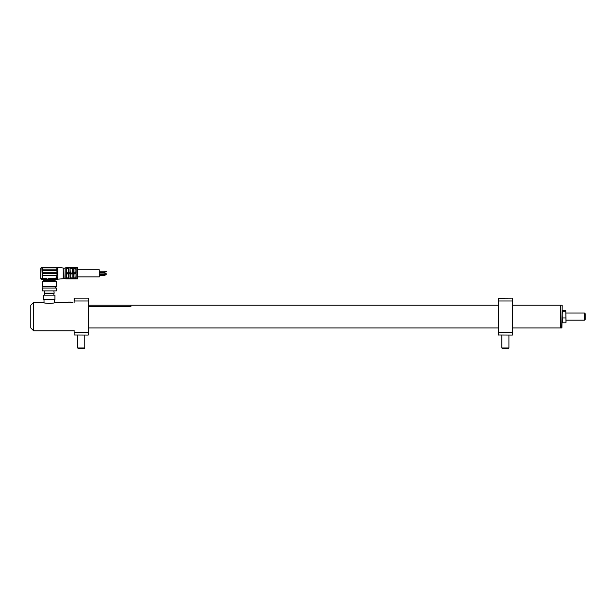 <?xml version="1.0" encoding="UTF-8"?>
<svg xmlns="http://www.w3.org/2000/svg" width="616" height="616" viewBox="0 0 616 616"><rect width="100%" height="100%" fill="white"/><g stroke="black" fill="none" stroke-linecap="round" stroke-linejoin="round"><path stroke-width="0.92" d="M560.552 305.228L560.552 327.958L560.552 305.228L512.473 305.228M560.768 305.513L561.053 327.958L561.908 327.958L562.192 305.513L561.908 327.958M43.582 280.657L54.947 280.657L56.372 281.474L42.165 281.474L43.582 280.657L43.582 279.233M41.457 279.233A0.708 0.708 0 0 1 40.741 278.524A0.708 0.708 0 0 0 41.457 279.233L51.59 279.233L51.59 278.524L49.265 278.732M42.165 281.474L42.165 286.625L56.372 286.625L56.372 281.474M42.165 290.883L56.372 290.883L56.372 288.042L42.165 288.042L42.165 290.883M63.217 278.694L63.217 267.991L57.788 267.444L57.788 279.233L57.08 279.233L64.888 278.594L65.173 267.798L66.597 268.083L66.597 272.772L68.492 272.772L66.597 273.042L66.597 278.586L66.312 267.798M63.217 267.991L63.471 278.455M63.471 268.23L64.888 268.083M64.888 278.594L66.312 278.879M68.722 278.871L72.188 278.586L72.134 273.912L72.188 278.586L76.114 278.871L73.697 278.871L73.982 273.912L75.83 273.912L70.232 273.912L70.232 278.871L66.597 278.879L77.678 278.879L77.678 267.798L66.597 267.806M72.134 272.772L72.188 268.091L70.001 267.814L73.928 267.806L72.418 267.975L72.418 272.772L75.83 272.772L76.114 267.806L73.697 267.975L73.928 273.042L70.001 273.011L72.188 273.042M66.597 273.042L68.445 272.772L68.492 267.806L70.001 267.814L68.722 267.975L68.492 273.042M66.597 273.643L70.232 273.643M72.418 273.912L76.114 273.643L76.114 278.871M73.697 273.912L73.697 278.871L70.001 278.871M77.678 267.798L77.678 278.879M77.963 269.793L99.268 269.793L99.268 276.892L77.963 276.892M99.268 271.233L104.951 271.233L104.951 272.372L99.268 272.372M104.951 271.664L106.368 271.664L104.951 271.949M99.268 272.772L104.951 272.772L104.951 273.912L99.268 273.912M104.951 273.196L106.368 273.196L104.951 273.481M99.268 274.312L104.951 274.312L104.951 275.444L99.268 275.444M104.951 274.736L106.368 274.736L104.951 275.021M42.45 267.444L43.297 267.444A0.424 0.424 0 0 0 42.874 267.875L42.874 268.722A0.424 0.424 0 0 0 43.297 269.154L56.649 269.154L57.08 267.875A0.424 0.424 0 0 0 56.88 267.513L42.45 267.444L42.45 267.875L41.126 267.875L41.457 267.444L40.741 268.16L40.741 278.524L41.126 267.875M57.788 267.444L57.08 267.444L57.788 268.16L57.08 267.875L57.788 267.444M57.788 273.342L57.08 274.49L57.788 273.342L57.011 272.079L57.788 273.342M57.08 271.849L57.011 272.079A0.424 0.424 0 0 0 57.08 271.849L56.649 270.57L43.297 270.57A0.424 0.424 0 0 0 42.874 270.994L42.874 271.849A0.424 0.424 0 0 0 43.297 272.272L56.649 272.272A0.424 0.424 0 0 0 57.011 272.079L57.08 270.994M48.187 278.64L56.087 278.524L57.08 274.12A0.424 0.424 0 0 0 56.649 273.697L43.297 273.697A0.424 0.424 0 0 0 42.874 274.12L42.874 274.975A0.424 0.424 0 0 0 43.297 275.398L56.603 275.398M56.087 277.485L57.788 277.485L57.788 278.524A0.708 0.708 0 0 1 57.08 279.233L57.788 279.233M57.08 267.444L56.279 267.444L57.08 267.444A0.708 0.708 0 0 1 57.788 268.16L57.788 269.192L56.087 269.154M56.326 270.57L56.087 269.192M73.982 272.772L73.982 268.761L75.83 268.761L76.114 273.042L72.418 272.772M68.722 272.772L70.232 272.772L68.722 273.011M66.597 278.871L68.492 278.586L68.445 273.912L66.597 273.912L68.492 273.643M66.597 277.924L68.445 277.924L68.445 273.912M68.722 273.912L68.722 278.709L70.001 278.709L70.001 273.912M73.982 273.912L73.982 277.924L75.83 277.924M75.83 278.586L76.114 273.643M70.286 277.924L72.134 277.924M68.492 272.772L68.445 268.761L66.597 268.761L66.597 272.772M70.286 268.761L72.134 268.761M70.001 272.772L70.001 267.975L70.286 272.772M73.697 273.011L76.114 273.042L76.114 267.806L73.697 267.814L73.697 272.772M72.418 278.709L73.697 278.871M56.087 279.233L56.087 278.524L57.788 278.524A0.708 0.708 0 0 1 57.08 279.233L51.59 279.233M46.939 279.233L46.939 278.524L42.45 278.524L42.45 279.233M42.874 267.875L42.45 267.875L42.45 278.524L40.741 278.524M42.874 274.975A0.424 0.424 0 0 0 43.297 275.398M57.08 274.12A0.424 0.424 0 0 0 56.649 273.697M42.874 271.849A0.424 0.424 0 0 0 43.297 272.272M43.297 270.57A0.424 0.424 0 0 0 42.874 270.994M56.88 267.513L43.297 267.444M584.492 313.043L585.2 313.752L585.2 319.435L584.492 320.143L584.492 313.043L566.027 313.043M566.027 322.153L565.788 310.356L565.988 322.399M565.788 322.83L562.423 322.83L562.192 314.838M565.788 317.956L562.423 317.956M562.192 314.83L562.423 310.356L565.788 310.356M565.788 311.719L562.423 311.719M562.269 311.419L562.192 312.789M562.192 312.797L562.223 313.69M562.269 316.593L562.223 319.496M562.423 321.467L562.423 322.83M72.896 302.387L68.584 302.102M68.245 302.387L54.947 302.387C55.301 303.665 43.228 303.665 43.582 302.387L44.013 302.556L44.013 299.407M74.12 330.515L74.12 332.186M33.641 302.387L33.641 330.8L30.8 327.958L30.8 305.228L33.641 302.387L43.582 302.387M53.885 290.883L54.169 293.154L44.367 293.154L44.652 295.149M54.169 293.154L53.885 293.724L44.652 293.724M54.947 295.149L43.582 295.149L43.582 299.407L54.947 299.407L54.947 295.149M498.267 305.228L130.939 305.228L130.939 306.745L88.327 306.745M69.439 302.102L70.932 302.102M498.336 305.089L498.336 328.097M512.404 328.097L512.404 305.089M88.257 328.097L88.327 301.001L88.327 334.989L88.327 327.958L498.267 327.958L498.267 332.186L498.267 298.198L512.404 298.129L512.473 334.989L512.473 332.186L512.404 335.058L498.267 334.989L498.267 332.186L512.404 332.216L512.404 300.97L498.336 300.97L498.336 335.058M498.267 298.198L498.267 301.001L498.267 298.198M498.267 332.186L498.267 334.989M512.473 332.186L512.473 327.958L560.552 327.958M512.473 301.001L512.404 298.129M501.817 347.986L502.387 348.556L508.354 348.556L508.924 347.986L501.817 347.986L501.817 335.058M77.678 347.986L78.24 348.556L84.207 348.556L84.777 347.986L77.678 347.986L77.678 335.058M88.327 332.186L88.257 335.058L74.12 334.989L74.197 332.216L88.257 332.216L88.257 300.97L74.197 300.97L74.197 298.129L88.257 298.129L88.327 301.001M74.12 298.198L74.12 301.001L74.12 298.198M74.12 301.001L74.12 302.672M65.173 267.798L65.173 278.879M57.08 279.233A0.708 0.708 0 0 0 57.788 278.524M72.703 302.425L68.445 302.248M561.053 305.228L561.908 305.228M42.874 288.042L42.874 286.625M55.656 288.042L55.656 286.625M54.947 280.657L54.947 279.233M584.492 320.143L566.027 320.143M73.843 330.8L33.641 330.8M53.885 293.724L53.885 295.149M54.524 299.407L54.524 302.556M44.652 290.883L44.367 293.154M130.939 305.22L88.327 305.22M508.924 335.058L508.924 347.986M84.777 335.058L84.777 347.986"/></g></svg>
